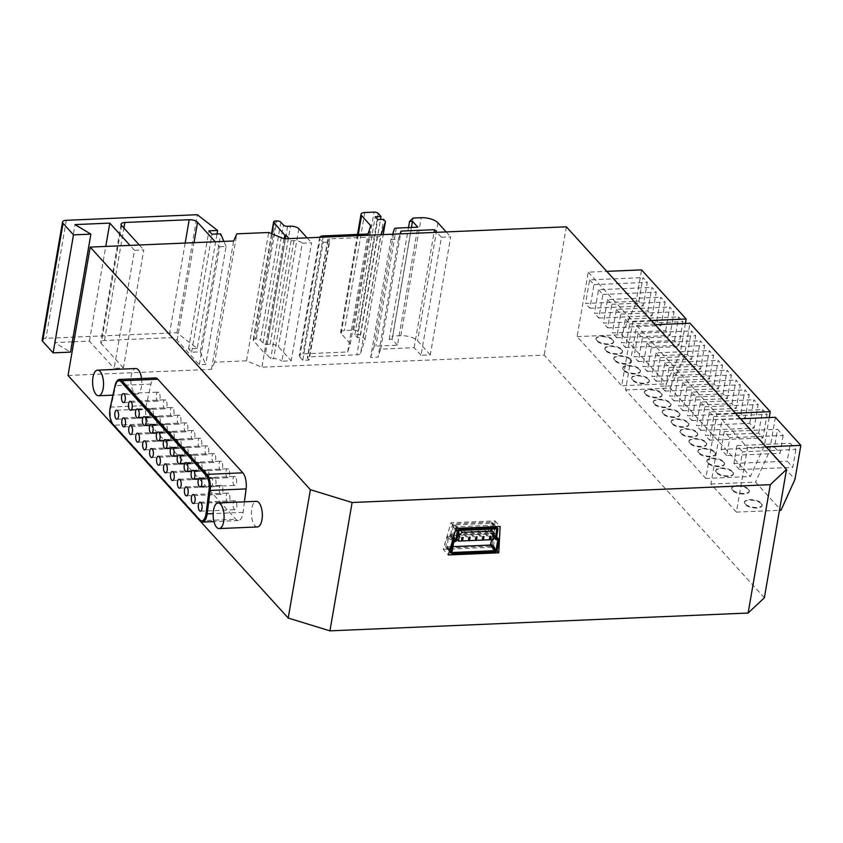 <?xml version="1.0" encoding="UTF-8"?>
<svg xmlns="http://www.w3.org/2000/svg" width="843" height="843" viewBox="0 0 843 843"><rect width="100%" height="100%" fill="white"/><g stroke="black" fill="none" stroke-linecap="round" stroke-linejoin="round"><path stroke-width="0.63" stroke-dasharray="4.21 3.16" d="M457.654 534.167L458.055 531.859L456.895 531.912L456.495 534.209L457.654 534.167L461.785 538.709M458.055 531.859L463.155 537.476M453.397 535.484L488.181 533.998L489.267 527.676L487.349 525.463L457.212 526.749L454.493 529.151L453.397 535.484L457.043 539.499M493.271 539.615L488.181 533.998M490.742 529.151L491.174 523.303L454.082 524.883L453.397 525.484L451.911 534.125A1.918 1.549 -42.2 0 1 449.867 535.927L448.613 536.548L447.032 546.738L452.933 546.643M490.731 529.193L490.162 532.491A1.918 1.549 -42.2 0 0 490.478 533.703L493.682 537.244M491.796 539.678L492.66 534.673L491.606 534.146A1.918 1.549 -42.2 0 1 490.478 533.703M493.513 533.398A1.918 1.549 -42.2 0 0 492.386 532.966L491.321 532.439L492.818 523.809A1.918 1.549 -42.2 0 0 491.374 522.154L454.282 523.735A1.918 1.549 -42.2 0 0 452.238 525.537L450.752 534.167L449.488 534.799A1.918 1.549 -42.2 0 0 447.454 536.601L445.768 546.38A1.918 1.549 -42.2 0 0 447.201 548.034L490.099 546.211A1.918 1.549 -42.2 0 0 492.133 544.409L493.819 534.62A1.918 1.549 -42.2 0 0 493.513 533.398L496.632 536.843M443.239 549.351L493.661 547.202L495.052 520.858L450.994 522.734L443.239 549.351L448.339 554.957M493.661 547.202L496.927 550.785M764.369 597.761L544.178 355.156L261.91 367.19L246.514 360.846L214.638 362.205L236.809 233.848M68.02 375.462L211.477 369.339L214.638 362.205M112.951 424.956L200.17 521.058M566.348 226.799L544.178 355.156M636.665 325.503L716.94 413.955L705.812 478.424L625.527 389.972L636.665 325.503L655.222 324.713M736.392 512.112L710.902 484.04L722.04 419.572L747.53 447.644L736.392 512.112L779.48 510.278M588.245 272.152L632.84 321.288L621.712 385.767L577.107 336.62L588.245 272.152L606.802 271.362M284.08 238.832L261.91 367.19M323.175 242.31L329.55 242.036L309.17 360.035L302.795 360.309L323.175 242.31L320.119 238.938A6.407 2.634 9.8 0 1 319.602 237.6L299.212 355.598A6.407 2.634 -170.2 0 1 302.985 353.881L347.653 351.984L350.34 343.702L370.72 225.703M390.994 239.412L398.444 239.096L378.064 357.095L370.614 357.421L390.994 239.412L392.68 234.196M441.416 237.262L450.689 236.872L430.309 354.871L421.036 355.261L441.416 237.262L436.927 232.31M302.31 243.195L311.583 242.805L291.204 360.804L281.931 361.194L302.31 243.195A6.407 2.634 -170.2 0 0 293.965 240.634L291.067 240.761L289.128 238.611M246.514 360.846L268.685 232.489M211.477 369.339L233.648 240.982M219.717 246.714L226.093 246.441L205.713 364.45L199.338 364.724L219.717 246.714L215.218 241.762M134.511 250.35L143.784 249.96L123.405 367.959L114.132 368.349L134.511 250.35L130.022 245.397M257.41 526.949A12.814 5.448 87.6 0 1 254.881 525.653A12.814 5.448 87.6 0 1 251.446 511.374A12.814 5.448 87.6 0 1 256.325 501.332M141.54 378.507A12.814 5.448 87.6 0 1 136.872 394.134A12.814 5.448 87.6 0 1 134.332 392.838A12.814 5.448 87.6 0 1 130.907 378.56A12.814 5.448 87.6 0 1 135.776 368.528M244.438 501.838L243.1 512.333A12.814 5.448 87.6 0 1 238.39 520.563A12.814 5.448 87.6 0 1 235.861 519.267L149.127 423.713A12.814 5.448 87.6 0 1 146.218 405.588L150.981 384.113A12.814 5.448 87.6 0 1 155.333 377.917M109.864 409.782A12.814 5.448 -92.4 0 0 110.212 418.128M202.109 520.805A11.539 4.9 87.6 0 1 200.118 519.646L113.394 424.092A11.539 4.9 87.6 0 1 110.77 407.78L115.533 386.305A11.539 4.9 87.6 0 1 119.158 380.762M158.895 392.606A4.489 1.907 -92.4 0 0 158.01 392.153A4.489 1.907 -92.4 0 0 156.303 395.673A4.489 1.907 -92.4 0 0 157.504 400.667A4.489 1.907 -92.4 0 0 158.389 401.12A4.489 1.907 -92.4 0 0 160.096 397.601A4.489 1.907 -92.4 0 0 158.895 392.606M165.85 400.277A4.489 1.907 -92.4 0 0 164.965 399.824A4.489 1.907 -92.4 0 0 163.257 403.333A4.489 1.907 -92.4 0 0 164.459 408.328A4.489 1.907 -92.4 0 0 165.344 408.781A4.489 1.907 -92.4 0 0 167.051 405.272A4.489 1.907 -92.4 0 0 165.85 400.277M172.804 407.938A4.489 1.907 -92.4 0 0 171.919 407.485A4.489 1.907 -92.4 0 0 170.212 410.994A4.489 1.907 -92.4 0 0 171.414 415.999A4.489 1.907 -92.4 0 0 172.299 416.453A4.489 1.907 -92.4 0 0 174.006 412.933A4.489 1.907 -92.4 0 0 172.804 407.938M179.77 415.599A4.489 1.907 -92.4 0 0 178.874 415.146A4.489 1.907 -92.4 0 0 177.167 418.665A4.489 1.907 -92.4 0 0 178.368 423.66A4.489 1.907 -92.4 0 0 179.264 424.113A4.489 1.907 -92.4 0 0 180.971 420.604A4.489 1.907 -92.4 0 0 179.77 415.599M186.724 423.27A4.489 1.907 -92.4 0 0 185.839 422.817A4.489 1.907 -92.4 0 0 184.132 426.326A4.489 1.907 -92.4 0 0 185.334 431.331A4.489 1.907 -92.4 0 0 186.219 431.785A4.489 1.907 -92.4 0 0 187.926 428.265A4.489 1.907 -92.4 0 0 186.724 423.27M193.679 430.931A4.489 1.907 -92.4 0 0 192.794 430.478A4.489 1.907 -92.4 0 0 191.087 433.997A4.489 1.907 -92.4 0 0 192.288 438.992A4.489 1.907 -92.4 0 0 193.173 439.445A4.489 1.907 -92.4 0 0 194.881 435.936A4.489 1.907 -92.4 0 0 193.679 430.931M200.634 438.602A4.489 1.907 -92.4 0 0 199.749 438.149A4.489 1.907 -92.4 0 0 198.042 441.658A4.489 1.907 -92.4 0 0 199.243 446.653A4.489 1.907 -92.4 0 0 200.128 447.106A4.489 1.907 -92.4 0 0 201.835 443.597A4.489 1.907 -92.4 0 0 200.634 438.602M207.599 446.263A4.489 1.907 -92.4 0 0 206.704 445.81A4.489 1.907 -92.4 0 0 204.997 449.33A4.489 1.907 -92.4 0 0 206.198 454.324A4.489 1.907 -92.4 0 0 207.093 454.777A4.489 1.907 -92.4 0 0 208.79 451.268A4.489 1.907 -92.4 0 0 207.599 446.263M214.554 453.934A4.489 1.907 -92.4 0 0 213.669 453.481A4.489 1.907 -92.4 0 0 211.962 456.99A4.489 1.907 -92.4 0 0 213.163 461.985A4.489 1.907 -92.4 0 0 214.048 462.438A4.489 1.907 -92.4 0 0 215.755 458.929A4.489 1.907 -92.4 0 0 214.554 453.934M221.509 461.595A4.489 1.907 -92.4 0 0 220.624 461.142A4.489 1.907 -92.4 0 0 218.917 464.651A4.489 1.907 -92.4 0 0 220.118 469.656A4.489 1.907 -92.4 0 0 221.003 470.109A4.489 1.907 -92.4 0 0 222.71 466.59A4.489 1.907 -92.4 0 0 221.509 461.595M228.464 469.256A4.489 1.907 -92.4 0 0 227.578 468.803A4.489 1.907 -92.4 0 0 225.871 472.322A4.489 1.907 -92.4 0 0 227.073 477.317A4.489 1.907 -92.4 0 0 227.958 477.77A4.489 1.907 -92.4 0 0 229.665 474.261A4.489 1.907 -92.4 0 0 228.464 469.256M235.418 476.927A4.489 1.907 -92.4 0 0 234.533 476.474A4.489 1.907 -92.4 0 0 232.826 479.983A4.489 1.907 -92.4 0 0 234.027 484.988A4.489 1.907 -92.4 0 0 234.923 485.442A4.489 1.907 -92.4 0 0 236.62 481.922A4.489 1.907 -92.4 0 0 235.418 476.927M152.193 409.203A4.489 1.907 -92.4 0 0 151.297 408.75A4.489 1.907 -92.4 0 0 149.59 412.259A4.489 1.907 -92.4 0 0 150.792 417.264A4.489 1.907 -92.4 0 0 151.687 417.717A4.489 1.907 -92.4 0 0 153.394 414.198A4.489 1.907 -92.4 0 0 152.193 409.203M159.148 416.863A4.489 1.907 -92.4 0 0 158.263 416.41A4.489 1.907 -92.4 0 0 156.556 419.93A4.489 1.907 -92.4 0 0 157.757 424.925A4.489 1.907 -92.4 0 0 158.642 425.378A4.489 1.907 -92.4 0 0 160.349 421.869A4.489 1.907 -92.4 0 0 159.148 416.863M166.103 424.535A4.489 1.907 -92.4 0 0 165.217 424.082A4.489 1.907 -92.4 0 0 163.51 427.591A4.489 1.907 -92.4 0 0 164.712 432.585A4.489 1.907 -92.4 0 0 165.597 433.039A4.489 1.907 -92.4 0 0 167.304 429.53A4.489 1.907 -92.4 0 0 166.103 424.535M173.057 432.196A4.489 1.907 -92.4 0 0 172.172 431.742A4.489 1.907 -92.4 0 0 170.465 435.262A4.489 1.907 -92.4 0 0 171.666 440.257A4.489 1.907 -92.4 0 0 172.552 440.71A4.489 1.907 -92.4 0 0 174.259 437.19A4.489 1.907 -92.4 0 0 173.057 432.196M180.012 439.867A4.489 1.907 -92.4 0 0 179.127 439.414A4.489 1.907 -92.4 0 0 177.42 442.923A4.489 1.907 -92.4 0 0 178.621 447.918A4.489 1.907 -92.4 0 0 179.517 448.371A4.489 1.907 -92.4 0 0 181.213 444.862A4.489 1.907 -92.4 0 0 180.012 439.867M186.977 447.528A4.489 1.907 -92.4 0 0 186.092 447.075A4.489 1.907 -92.4 0 0 184.385 450.584A4.489 1.907 -92.4 0 0 185.586 455.589A4.489 1.907 -92.4 0 0 186.472 456.042A4.489 1.907 -92.4 0 0 188.179 452.522A4.489 1.907 -92.4 0 0 186.977 447.528M193.932 455.188A4.489 1.907 -92.4 0 0 193.047 454.735A4.489 1.907 -92.4 0 0 191.34 458.255A4.489 1.907 -92.4 0 0 192.541 463.25A4.489 1.907 -92.4 0 0 193.426 463.703A4.489 1.907 -92.4 0 0 195.133 460.194A4.489 1.907 -92.4 0 0 193.932 455.188M200.887 462.86A4.489 1.907 -92.4 0 0 200.002 462.407A4.489 1.907 -92.4 0 0 198.295 465.916A4.489 1.907 -92.4 0 0 199.496 470.921A4.489 1.907 -92.4 0 0 200.381 471.374A4.489 1.907 -92.4 0 0 202.088 467.854A4.489 1.907 -92.4 0 0 200.887 462.86M207.842 470.52A4.489 1.907 -92.4 0 0 206.957 470.067A4.489 1.907 -92.4 0 0 205.249 473.587A4.489 1.907 -92.4 0 0 206.451 478.582A4.489 1.907 -92.4 0 0 207.346 479.035A4.489 1.907 -92.4 0 0 209.043 475.526A4.489 1.907 -92.4 0 0 207.842 470.52M214.807 478.192A4.489 1.907 -92.4 0 0 213.922 477.739A4.489 1.907 -92.4 0 0 212.215 481.248A4.489 1.907 -92.4 0 0 213.416 486.253A4.489 1.907 -92.4 0 0 214.301 486.706A4.489 1.907 -92.4 0 0 216.008 483.187A4.489 1.907 -92.4 0 0 214.807 478.192M221.762 485.853A4.489 1.907 -92.4 0 0 220.877 485.399A4.489 1.907 -92.4 0 0 219.169 488.919A4.489 1.907 -92.4 0 0 220.371 493.914A4.489 1.907 -92.4 0 0 221.256 494.367A4.489 1.907 -92.4 0 0 222.963 490.858A4.489 1.907 -92.4 0 0 221.762 485.853M228.716 493.524A4.489 1.907 -92.4 0 0 227.831 493.071A4.489 1.907 -92.4 0 0 226.124 496.58A4.489 1.907 -92.4 0 0 227.325 501.574A4.489 1.907 -92.4 0 0 228.211 502.028A4.489 1.907 -92.4 0 0 229.918 498.519A4.489 1.907 -92.4 0 0 228.716 493.524M235.671 501.185A4.489 1.907 -92.4 0 0 234.786 500.731A4.489 1.907 -92.4 0 0 233.079 504.251A4.489 1.907 -92.4 0 0 234.28 509.246A4.489 1.907 -92.4 0 0 235.176 509.699A4.489 1.907 -92.4 0 0 236.872 506.179A4.489 1.907 -92.4 0 0 235.671 501.185M226.093 246.441L223.922 241.393M139.295 245.007L143.784 249.96M42.15 340.024A6.407 2.634 -170.2 0 1 45.922 338.306L176.914 332.722L197.23 348.475L217.009 233.996M72.287 341.847L54.637 342.595L70.506 352.132M73.847 341.784L89.411 341.12L114.132 368.349M123.405 367.959L101.234 343.533A6.407 2.634 9.8 0 1 100.707 342.195A6.407 2.634 9.8 0 1 104.479 340.477L168.821 337.727A6.407 2.634 9.8 0 1 177.156 340.287L199.338 364.724M197.23 348.475L188.537 348.844L191.593 352.216L200.297 351.847L205.713 364.45M54.637 342.595L75.016 224.596M89.411 341.12L105.765 246.43M200.297 351.847L220.676 233.848M191.593 352.216L211.983 234.217M188.537 348.844L208.927 230.845M176.914 332.722L197.294 214.712M329.55 242.036L328.022 240.35A3.203 1.317 -170.2 0 1 327.769 239.675A3.203 1.317 -170.2 0 1 329.645 238.822L377.264 236.788A6.407 2.634 9.8 0 0 380.994 235.229L381.162 234.691M350.34 343.702L341.162 333.586A6.407 2.634 -170.2 0 1 340.635 332.247A6.407 2.634 -170.2 0 1 344.408 330.54L353.681 330.14A3.203 1.317 -170.2 0 1 357.853 331.425L360.656 334.513L380.53 219.443M302.795 360.309L299.739 356.937A6.407 2.634 -170.2 0 1 299.212 355.598M309.17 360.035L307.642 358.349A3.203 1.317 9.8 0 1 307.379 357.685A3.203 1.317 9.8 0 1 309.265 356.821L356.884 354.798A6.407 2.634 -170.2 0 0 360.614 353.228L380.994 235.229M360.656 334.513L354.861 334.755L357.411 337.569L363.207 337.316L365.093 339.402L360.614 353.228M347.653 351.984L368.033 233.975M365.093 339.402L383.196 234.607M363.207 337.316L383.586 219.317M357.411 337.569L377.79 219.559M354.861 334.755L375.24 216.756M446.2 231.92L450.689 236.872M398.444 239.096L400.14 233.88M370.614 357.421L374.029 346.894A3.203 1.317 -170.2 0 1 375.894 346.104L397.443 345.187L417.822 227.188M421.036 355.261L414.155 347.685L380.657 349.118L378.064 357.095M430.309 354.871L417.57 340.835A12.814 5.279 -170.2 0 0 400.878 335.714L392.764 336.051L413.144 218.052M397.443 345.187L392.09 339.297L389.192 339.413L392.764 336.051M380.657 349.118L400.562 233.859M414.155 347.685L434.061 232.436M389.192 339.413L408.507 227.589M392.09 339.297L411.405 227.462M307.094 237.852L311.583 242.805M284.186 238.822L264.428 353.196L253.458 340.509A3.203 1.317 -170.2 0 1 253.227 339.866A3.203 1.317 -170.2 0 1 255.102 339.012L256.325 338.96A3.203 1.317 -170.2 0 1 260.498 340.235L263.048 343.048A3.203 1.317 9.8 0 0 267.22 344.323L270.118 344.207A6.407 2.634 -170.2 0 1 278.464 346.768L291.204 360.804M285.345 238.78L265.587 353.143L270.687 358.76L273.585 358.633A6.407 2.634 9.8 0 1 281.931 361.194M264.428 353.196L265.587 353.143M291.067 240.761L270.687 358.76M716.94 413.955L735.507 413.165M769.248 417.559L764.401 445.641L750.439 476.516L705.812 478.424M764.401 445.641L684.126 357.19L689.995 323.227M687.308 354.534L691.386 330.941L695.717 335.714L691.65 359.308L687.308 354.534L633.989 356.81L638.067 333.217L691.386 330.941M696.234 364.366L700.312 340.762L704.643 345.535L700.565 369.139L696.234 364.366L642.903 366.642L646.981 343.038L700.312 340.762M705.148 374.197L709.226 350.593L713.557 355.367L709.49 378.971L705.148 374.197L651.829 376.463L655.907 352.869L709.226 350.593M714.074 384.018L718.152 360.425L722.483 365.198L718.405 388.792L714.074 384.018L660.743 386.294L664.821 362.69L718.152 360.425M722.988 393.85L727.066 370.246L731.397 375.019L727.33 398.623L722.988 393.85L669.669 396.126L673.747 372.522L727.066 370.246M731.914 403.681L735.992 380.077L740.323 384.851L736.245 408.455L731.914 403.681L678.583 405.947L682.661 382.353L735.992 380.077M740.828 413.502L744.906 389.909L749.237 394.682L745.159 418.276L740.828 413.502L687.509 415.778L691.587 392.174L744.906 389.909M749.754 423.334L753.832 399.73L758.163 404.503L754.085 428.107L749.754 423.334L696.423 425.61L700.501 402.006L753.832 399.73M758.668 433.154L762.746 409.561L767.077 414.334L762.999 437.928L758.668 433.154L705.349 435.431L709.427 411.837L762.746 409.561M625.527 389.972L670.164 388.075L750.439 476.516M684.126 357.19L670.164 388.075M661.291 393.555A8.978 3.688 9.8 0 0 651.66 390.003A8.978 3.688 9.8 0 0 644.337 392.374A8.978 3.688 9.8 0 0 645.064 394.25A8.978 3.688 9.8 0 0 654.684 397.801A8.978 3.688 9.8 0 0 662.018 395.43A8.978 3.688 9.8 0 0 661.291 393.555M670.206 403.386A8.978 3.688 9.8 0 0 660.585 399.824A8.978 3.688 9.8 0 0 653.251 402.195A8.978 3.688 9.8 0 0 653.978 404.071A8.978 3.688 9.8 0 0 663.61 407.622A8.978 3.688 9.8 0 0 670.933 405.251A8.978 3.688 9.8 0 0 670.206 403.386M679.131 413.207A8.978 3.688 9.8 0 0 669.5 409.656A8.978 3.688 9.8 0 0 662.176 412.027A8.978 3.688 9.8 0 0 662.904 413.902A8.978 3.688 9.8 0 0 672.524 417.454A8.978 3.688 9.8 0 0 679.858 415.083A8.978 3.688 9.8 0 0 679.131 413.207M688.046 423.038A8.978 3.688 9.8 0 0 678.425 419.487A8.978 3.688 9.8 0 0 671.091 421.858A8.978 3.688 9.8 0 0 671.818 423.723A8.978 3.688 9.8 0 0 681.45 427.285A8.978 3.688 9.8 0 0 688.773 424.914A8.978 3.688 9.8 0 0 688.046 423.038M696.971 432.859A8.978 3.688 9.8 0 0 687.34 429.308A8.978 3.688 9.8 0 0 680.016 431.679A8.978 3.688 9.8 0 0 680.744 433.555A8.978 3.688 9.8 0 0 690.364 437.106A8.978 3.688 9.8 0 0 697.698 434.735A8.978 3.688 9.8 0 0 696.971 432.859M705.886 442.691A8.978 3.688 9.8 0 0 696.255 439.14A8.978 3.688 9.8 0 0 688.931 441.511A8.978 3.688 9.8 0 0 689.658 443.386A8.978 3.688 9.8 0 0 699.29 446.938A8.978 3.688 9.8 0 0 706.613 444.567A8.978 3.688 9.8 0 0 705.886 442.691M714.811 452.522A8.978 3.688 9.8 0 0 705.18 448.961A8.978 3.688 9.8 0 0 697.846 451.342A8.978 3.688 9.8 0 0 698.584 453.207A8.978 3.688 9.8 0 0 708.204 456.758A8.978 3.688 9.8 0 0 715.538 454.388A8.978 3.688 9.8 0 0 714.811 452.522M723.726 462.343A8.978 3.688 9.8 0 0 714.095 458.792A8.978 3.688 9.8 0 0 706.771 461.163A8.978 3.688 9.8 0 0 707.498 463.039A8.978 3.688 9.8 0 0 717.13 466.59A8.978 3.688 9.8 0 0 724.453 464.219A8.978 3.688 9.8 0 0 723.726 462.343M732.651 472.175A8.978 3.688 9.8 0 0 723.02 468.624A8.978 3.688 9.8 0 0 715.686 470.995A8.978 3.688 9.8 0 0 716.413 472.87A8.978 3.688 9.8 0 0 726.044 476.421A8.978 3.688 9.8 0 0 733.378 474.051A8.978 3.688 9.8 0 0 732.651 472.175M645.158 393.67A8.978 3.688 -170.2 0 1 644.431 391.795A8.978 3.688 -170.2 0 1 651.765 389.424A8.978 3.688 -170.2 0 1 661.386 392.975A8.978 3.688 -170.2 0 1 662.113 394.851A8.978 3.688 -170.2 0 1 654.79 397.222A8.978 3.688 -170.2 0 1 645.158 393.67M654.084 403.502A8.978 3.688 -170.2 0 1 653.357 401.626A8.978 3.688 -170.2 0 1 660.68 399.255A8.978 3.688 -170.2 0 1 670.311 402.806A8.978 3.688 -170.2 0 1 671.039 404.682A8.978 3.688 -170.2 0 1 663.704 407.053A8.978 3.688 -170.2 0 1 654.084 403.502M662.998 413.323A8.978 3.688 -170.2 0 1 662.271 411.447A8.978 3.688 -170.2 0 1 669.595 409.076A8.978 3.688 -170.2 0 1 679.226 412.638A8.978 3.688 -170.2 0 1 679.953 414.503A8.978 3.688 -170.2 0 1 672.63 416.874A8.978 3.688 -170.2 0 1 662.998 413.323M671.924 423.154A8.978 3.688 -170.2 0 1 671.197 421.279A8.978 3.688 -170.2 0 1 678.52 418.908A8.978 3.688 -170.2 0 1 688.151 422.459A8.978 3.688 -170.2 0 1 688.879 424.335A8.978 3.688 -170.2 0 1 681.544 426.706A8.978 3.688 -170.2 0 1 671.924 423.154M680.838 432.975A8.978 3.688 -170.2 0 1 680.111 431.11A8.978 3.688 -170.2 0 1 687.435 428.739A8.978 3.688 -170.2 0 1 697.066 432.29A8.978 3.688 -170.2 0 1 697.793 434.166A8.978 3.688 -170.2 0 1 690.47 436.537A8.978 3.688 -170.2 0 1 680.838 432.975M689.753 442.807A8.978 3.688 -170.2 0 1 689.026 440.931A8.978 3.688 -170.2 0 1 696.36 438.56A8.978 3.688 -170.2 0 1 705.991 442.111A8.978 3.688 -170.2 0 1 706.719 443.987A8.978 3.688 -170.2 0 1 699.384 446.358A8.978 3.688 -170.2 0 1 689.753 442.807M698.678 452.638A8.978 3.688 -170.2 0 1 697.951 450.763A8.978 3.688 -170.2 0 1 705.275 448.392A8.978 3.688 -170.2 0 1 714.906 451.943A8.978 3.688 -170.2 0 1 715.633 453.819A8.978 3.688 -170.2 0 1 708.31 456.189A8.978 3.688 -170.2 0 1 698.678 452.638M707.593 462.459A8.978 3.688 -170.2 0 1 706.866 460.594A8.978 3.688 -170.2 0 1 714.2 458.213A8.978 3.688 -170.2 0 1 723.831 461.774A8.978 3.688 -170.2 0 1 724.558 463.639A8.978 3.688 -170.2 0 1 717.224 466.01A8.978 3.688 -170.2 0 1 707.593 462.459M716.518 472.291A8.978 3.688 -170.2 0 1 715.791 470.415A8.978 3.688 -170.2 0 1 723.115 468.044A8.978 3.688 -170.2 0 1 732.746 471.595A8.978 3.688 -170.2 0 1 733.473 473.471A8.978 3.688 -170.2 0 1 726.15 475.842A8.978 3.688 -170.2 0 1 716.518 472.291M638.067 333.217L642.398 337.99L638.32 361.584L633.989 356.81M642.398 337.99L695.717 335.714M638.32 361.584L691.65 359.308M646.981 343.038L651.312 347.811L647.245 371.415L642.903 366.642M651.312 347.811L704.643 345.535M647.245 371.415L700.565 369.139M655.907 352.869L660.238 357.643L656.16 381.236L651.829 376.463M660.238 357.643L713.557 355.367M656.16 381.236L709.49 378.971M664.821 362.69L669.152 367.464L665.085 391.068L660.743 386.294M669.152 367.464L722.483 365.198M665.085 391.068L718.405 388.792M673.747 372.522L678.078 377.295L674 400.899L669.669 396.126M678.078 377.295L731.397 375.019M674 400.899L727.33 398.623M682.661 382.353L686.992 387.127L682.914 410.72L678.583 405.947M686.992 387.127L740.323 384.851M682.914 410.72L736.245 408.455M691.587 392.174L695.918 396.948L691.84 420.552L687.509 415.778M695.918 396.948L749.237 394.682M691.84 420.552L745.159 418.276M700.501 402.006L704.832 406.779L700.754 430.383L696.423 425.61M704.832 406.779L758.163 404.503M700.754 430.383L754.085 428.107M709.427 411.837L713.758 416.611L709.68 440.204L705.349 435.431M713.758 416.611L767.077 414.334M709.68 440.204L762.999 437.928M710.902 484.04L755.539 482.133L781.018 510.215M748.573 489.72A8.978 3.688 9.8 0 0 738.942 486.169A8.978 3.688 9.8 0 0 731.619 488.54A8.978 3.688 9.8 0 0 732.346 490.415A8.978 3.688 9.8 0 0 741.977 493.966A8.978 3.688 9.8 0 0 749.301 491.595A8.978 3.688 9.8 0 0 748.573 489.72M761.313 503.766A8.978 3.688 9.8 0 0 751.693 500.205A8.978 3.688 9.8 0 0 744.358 502.576A8.978 3.688 9.8 0 0 745.086 504.451A8.978 3.688 9.8 0 0 754.717 508.002A8.978 3.688 9.8 0 0 762.04 505.631A8.978 3.688 9.8 0 0 761.313 503.766M766.087 446.853L747.53 447.644M740.597 418.781L722.04 419.572M775.37 417.296L769.501 451.258L755.539 482.133M769.501 451.258L794.981 479.33M783.147 435.462L780.07 453.302L774.464 447.127L777.541 429.287L783.147 435.462L729.827 437.738L726.74 455.578L780.07 453.302M795.887 449.498L792.81 467.349L787.204 461.163L790.281 443.323L795.887 449.498L742.567 451.774L739.48 469.614L792.81 467.349M726.74 455.578L721.134 449.403L724.221 431.553L729.827 437.738M721.134 449.403L774.464 447.127M724.221 431.553L777.541 429.287M739.48 469.614L733.874 463.439L736.961 445.599L742.567 451.774M733.874 463.439L787.204 461.163M736.961 445.599L790.281 443.323M732.441 489.836A8.978 3.688 -170.2 0 1 731.713 487.971A8.978 3.688 -170.2 0 1 739.048 485.589A8.978 3.688 -170.2 0 1 748.679 489.151A8.978 3.688 -170.2 0 1 749.406 491.016A8.978 3.688 -170.2 0 1 742.072 493.387A8.978 3.688 -170.2 0 1 732.441 489.836M745.191 503.882A8.978 3.688 -170.2 0 1 744.464 502.006A8.978 3.688 -170.2 0 1 751.787 499.636A8.978 3.688 -170.2 0 1 761.419 503.187A8.978 3.688 -170.2 0 1 762.146 505.062A8.978 3.688 -170.2 0 1 754.812 507.433A8.978 3.688 -170.2 0 1 745.191 503.882M632.84 321.288L651.407 320.498M685.412 323.427L680.301 352.985L666.339 383.86L621.712 385.767M680.301 352.985L635.706 303.849L641.565 269.886M638.889 301.193L642.967 277.589L647.298 282.363L643.23 305.967L638.889 301.193L585.569 303.459L589.647 279.865L642.967 277.589M647.814 311.014L651.892 287.421L656.223 292.194L652.145 315.788L647.814 311.014L594.484 313.29L598.562 289.686L651.892 287.421M656.729 320.846L660.807 297.242L665.138 302.015L661.06 325.619L656.729 320.846L603.409 323.122L607.487 299.518L660.807 297.242M665.654 330.677L669.732 307.073L674.063 311.847L669.985 335.451L665.654 330.677L612.324 332.943L616.402 309.349L669.732 307.073M674.569 340.498L678.647 316.905L682.978 321.668L678.9 345.272L674.569 340.498L621.249 342.774L625.327 319.17L678.647 316.905M577.107 336.62L621.744 334.724L666.339 383.86M635.706 303.849L621.744 334.724M612.872 340.203A8.978 3.688 9.8 0 0 603.24 336.652A8.978 3.688 9.8 0 0 595.917 339.023A8.978 3.688 9.8 0 0 596.644 340.899A8.978 3.688 9.8 0 0 606.265 344.45A8.978 3.688 9.8 0 0 613.599 342.079A8.978 3.688 9.8 0 0 612.872 340.203M621.786 350.035A8.978 3.688 9.8 0 0 612.155 346.484A8.978 3.688 9.8 0 0 604.831 348.854A8.978 3.688 9.8 0 0 605.559 350.72A8.978 3.688 9.8 0 0 615.19 354.281A8.978 3.688 9.8 0 0 622.513 351.91A8.978 3.688 9.8 0 0 621.786 350.035M630.712 359.856A8.978 3.688 9.8 0 0 621.08 356.304A8.978 3.688 9.8 0 0 613.757 358.675A8.978 3.688 9.8 0 0 614.484 360.551A8.978 3.688 9.8 0 0 624.105 364.102A8.978 3.688 9.8 0 0 631.439 361.731A8.978 3.688 9.8 0 0 630.712 359.856M639.626 369.687A8.978 3.688 9.8 0 0 629.995 366.136A8.978 3.688 9.8 0 0 622.671 368.507A8.978 3.688 9.8 0 0 623.399 370.383A8.978 3.688 9.8 0 0 633.03 373.934A8.978 3.688 9.8 0 0 640.353 371.563A8.978 3.688 9.8 0 0 639.626 369.687M648.552 379.519A8.978 3.688 9.8 0 0 638.92 375.957A8.978 3.688 9.8 0 0 631.586 378.328A8.978 3.688 9.8 0 0 632.313 380.204A8.978 3.688 9.8 0 0 641.945 383.755A8.978 3.688 9.8 0 0 649.279 381.384A8.978 3.688 9.8 0 0 648.552 379.519M596.739 340.319A8.978 3.688 -170.2 0 1 596.012 338.443A8.978 3.688 -170.2 0 1 603.335 336.072A8.978 3.688 -170.2 0 1 612.966 339.634A8.978 3.688 -170.2 0 1 613.693 341.499A8.978 3.688 -170.2 0 1 606.37 343.87A8.978 3.688 -170.2 0 1 596.739 340.319M605.664 350.151A8.978 3.688 -170.2 0 1 604.926 348.275A8.978 3.688 -170.2 0 1 612.26 345.904A8.978 3.688 -170.2 0 1 621.892 349.455A8.978 3.688 -170.2 0 1 622.619 351.331A8.978 3.688 -170.2 0 1 615.285 353.702A8.978 3.688 -170.2 0 1 605.664 350.151M614.579 359.972A8.978 3.688 -170.2 0 1 613.852 358.106A8.978 3.688 -170.2 0 1 621.175 355.735A8.978 3.688 -170.2 0 1 630.806 359.287A8.978 3.688 -170.2 0 1 631.533 361.162A8.978 3.688 -170.2 0 1 624.21 363.533A8.978 3.688 -170.2 0 1 614.579 359.972M623.493 369.803A8.978 3.688 -170.2 0 1 622.766 367.927A8.978 3.688 -170.2 0 1 630.1 365.556A8.978 3.688 -170.2 0 1 639.732 369.108A8.978 3.688 -170.2 0 1 640.459 370.983A8.978 3.688 -170.2 0 1 633.125 373.354A8.978 3.688 -170.2 0 1 623.493 369.803M632.419 379.635A8.978 3.688 -170.2 0 1 631.692 377.759A8.978 3.688 -170.2 0 1 639.015 375.388A8.978 3.688 -170.2 0 1 648.646 378.939A8.978 3.688 -170.2 0 1 649.373 380.815A8.978 3.688 -170.2 0 1 642.05 383.186A8.978 3.688 -170.2 0 1 632.419 379.635M589.647 279.865L593.978 284.639L589.9 308.232L585.569 303.459M593.978 284.639L647.298 282.363M589.9 308.232L643.23 305.967M598.562 289.686L602.893 294.46L598.825 318.064L594.484 313.29M602.893 294.46L656.223 292.194M598.825 318.064L652.145 315.788M607.487 299.518L611.818 304.291L607.74 327.895L603.409 323.122M611.818 304.291L665.138 302.015M607.74 327.895L661.06 325.619M616.402 309.349L620.733 314.123L616.654 337.716L612.324 332.943M620.733 314.123L674.063 311.847M616.654 337.716L669.985 335.451M625.327 319.17L629.658 323.944L625.58 347.548L621.249 342.774M629.658 323.944L682.978 321.668M625.58 347.548L678.9 345.272M495.052 520.858L500.152 526.475M450.994 522.734L456.095 528.35M458.139 533.176L454.493 529.151M460.563 530.447L457.212 526.749M490.7 529.162L487.349 525.463M494.367 533.282L489.267 527.676M456.895 531.912L461.996 537.528M456.495 534.209L461.595 539.826M464.609 533.861L465.009 531.564L463.85 531.617L463.45 533.914L464.609 533.861L468.74 538.414M465.009 531.564L470.109 537.181M463.45 533.914L468.55 539.531M463.85 531.617L468.95 537.223M471.564 533.566L471.964 531.269L470.805 531.311L470.405 533.619L471.564 533.566L475.694 538.119M471.964 531.269L477.064 536.886M470.405 533.619L475.505 539.235M470.805 531.311L475.905 536.928M478.518 533.271L478.919 530.974L477.76 531.016L477.359 533.324L478.518 533.271L482.649 537.823M478.919 530.974L484.019 536.591M477.359 533.324L482.459 538.94M477.76 531.016L482.86 536.633M485.473 532.976L485.874 530.668L484.714 530.721L484.314 533.029L485.473 532.976L489.604 537.528M485.874 530.668L490.974 536.285M484.314 533.029L489.414 538.645M484.714 530.721L489.815 536.338M446.927 546.338L447.401 546.886M492.66 534.673L492.186 534.114M491.606 534.146L496.706 539.762M493.808 536.506L490.162 532.491M491.659 523.851L491.174 523.303M454.082 524.883L459.172 530.5M458.497 531.101L453.397 525.484M451.911 534.125L457.001 539.741M454.967 541.533L449.867 535.927M449.287 535.948L454.388 541.564M453.713 542.165L448.613 536.548M492.133 544.409L497.233 550.026M498.919 540.237L493.819 534.62M243.1 512.333L213.163 513.608M199.917 520.795L235.861 519.267M149.127 423.713L113.194 425.241M110.285 407.127L146.218 405.588M150.981 384.113L115.038 385.641M113.394 424.092L112.814 424.124M110.191 407.812L110.77 407.78M115.533 386.305L114.954 386.326M199.538 519.667L200.118 519.646M66.302 220.308L45.922 338.306M121.613 225.524L101.234 343.533M104.479 340.477L123.9 228.042M185.175 243.047L168.821 337.727M177.156 340.287L194.027 242.668M353.681 330.14L374.06 212.141M378.233 213.416L357.853 331.425M364.787 212.531L344.408 330.54M341.162 333.586L358.296 234.396M323.364 235.882L302.985 353.881M299.739 356.937L320.119 238.938M328.022 240.35L307.642 358.349M309.265 356.821L329.645 238.822M377.264 236.788L356.884 354.798M374.029 346.894L394.408 228.885M396.273 228.105L375.894 346.104M437.949 222.826L417.57 340.835M400.878 335.714L421.258 217.705M275.492 221.003L255.102 339.012M253.458 340.509L271.889 233.806M293.965 240.634L273.585 358.633M298.844 228.759L278.464 346.768M270.118 344.207L290.498 226.198M287.6 226.324L267.22 344.323M263.048 343.048L283.427 225.039M280.877 222.236L260.498 340.235M256.325 338.96L276.704 220.95M495.189 551.817L490.099 546.211M447.201 548.034L452.301 553.651M449.604 550.616L445.768 546.38M447.454 536.601L452.175 541.796M453.07 538.74L449.488 534.799M450.067 534.768L453.218 538.234M453.513 537.212L450.752 534.167M452.238 525.537L455.778 529.436M458.381 528.255L454.282 523.735M491.374 522.154L495.473 526.664M497.907 529.425L492.818 523.809M491.321 532.439L496.422 538.055M496.422 538.076L491.806 532.987M492.386 532.966L496.516 537.518M447.032 546.738L452.122 552.355M492.554 534.262L497.655 539.878M491.553 523.45L496.643 529.067M136.872 394.134L112.93 395.156M238.39 520.563L213.964 521.596M123.226 393.639L158.01 392.153M123.615 402.606L158.389 401.12M130.191 401.3L164.965 399.824M130.57 410.267L165.344 408.781M137.146 408.971L171.919 407.485M137.525 417.928L172.299 416.453M144.1 416.632L178.874 415.146M144.48 425.599L179.264 424.113M151.055 424.303L185.839 422.817M151.445 433.26L186.219 431.785M158.02 431.964L192.794 430.478M158.4 440.931L193.173 439.445M164.975 439.624L199.749 438.149M165.354 448.592L200.128 447.106M171.93 447.296L206.704 445.81M172.309 456.263L207.093 454.777M178.885 454.957L213.669 453.481M179.274 463.924L214.048 462.438M185.839 462.628L220.624 461.142M186.229 471.595L221.003 470.109M192.805 470.289L227.578 468.803M193.184 479.256L227.958 477.77M199.759 477.96L234.533 476.474M200.139 486.917L234.923 485.442M116.524 410.235L151.297 408.75M116.903 419.192L151.687 417.717M123.478 417.896L158.263 416.41M123.868 426.864L158.642 425.378M130.433 425.557L165.217 424.082M130.823 434.524L165.597 433.039M137.398 433.228L172.172 431.742M137.778 442.196L172.552 440.71M144.353 440.889L179.127 439.414M144.733 449.856L179.517 448.371M151.308 448.56L186.092 447.075M151.698 457.528L186.472 456.042M158.263 456.221L193.047 454.735M158.653 465.188L193.426 463.703M165.228 463.892L200.002 462.407M165.607 472.849L200.381 471.374M172.183 471.553L206.957 470.067M172.562 480.521L207.346 479.035M179.137 479.224L213.922 477.739M179.517 488.181L214.301 486.706M186.092 486.885L220.877 485.399M186.482 495.853L221.256 494.367M193.058 494.546L227.831 493.071M193.437 503.513L228.211 502.028M200.012 502.217L234.786 500.731M200.392 511.185L235.176 509.699M121.097 224.185L100.707 342.195M357.537 234.428L340.635 332.247M327.769 239.675L307.379 357.685M253.227 339.866L271.562 233.669M644.337 392.374L644.431 391.795M662.018 395.43L662.113 394.851M653.251 402.195L653.357 401.626M670.933 405.251L671.039 404.682M662.176 412.027L662.271 411.447M679.858 415.083L679.953 414.503M671.091 421.858L671.197 421.279M688.773 424.914L688.879 424.335M680.016 431.679L680.111 431.11M697.698 434.735L697.793 434.166M688.931 441.511L689.026 440.931M706.613 444.567L706.719 443.987M697.846 451.342L697.951 450.763M715.538 454.388L715.633 453.819M706.771 461.163L706.866 460.594M724.453 464.219L724.558 463.639M715.686 470.995L715.791 470.415M733.378 474.051L733.473 473.471M731.619 488.54L731.713 487.971M749.301 491.595L749.406 491.016M744.358 502.576L744.464 502.006M762.04 505.631L762.146 505.062M595.917 339.023L596.012 338.443M613.599 342.079L613.693 341.499M604.831 348.854L604.926 348.275M622.513 351.91L622.619 351.331M613.757 358.675L613.852 358.106M631.439 361.731L631.533 361.162M622.671 368.507L622.766 367.927M640.353 371.563L640.459 370.983M631.586 378.328L631.692 377.759M649.279 381.384L649.373 380.815M446.073 547.602L449.414 551.269M492.502 522.586L496.179 526.643M491.427 532.85L496.527 538.466"/><path stroke-width="1.26" d="M462.754 539.773L463.155 537.476L461.996 537.528L461.595 539.826L462.754 539.773L461.785 538.709M459.593 534.768L462.301 532.365L492.449 531.079L494.367 533.282L493.271 539.615L458.497 541.101L459.593 534.768L458.139 533.176M469.709 539.478L470.109 537.181L468.95 537.223L468.55 539.531L469.709 539.478L468.74 538.414M476.664 539.183L477.064 536.886L475.905 536.928L475.505 539.235L476.664 539.183L475.694 538.119M483.619 538.888L484.019 536.591L482.86 536.633L482.459 538.94L483.619 538.888L482.649 537.823M490.573 538.593L490.974 536.285L489.815 536.338L489.414 538.645L490.573 538.593L489.604 537.528M458.497 541.101L457.043 539.499M491.796 539.678L490.299 545.052L452.933 546.643M452.501 552.502L452.017 551.944L453.713 542.165L454.967 541.533A1.918 1.549 137.8 0 0 457.001 539.741L459.172 530.5L496.274 528.919L496.748 529.467L495.262 538.108A1.918 1.549 137.8 0 0 496.706 539.762L497.76 540.289L496.074 550.068L495.389 550.669L452.501 552.502L452.017 551.965M498.919 540.237L497.233 550.026A1.918 1.549 137.8 0 1 495.189 551.817L452.301 553.651A1.918 1.549 137.8 0 1 450.857 551.996L452.554 542.207A1.918 1.549 137.8 0 1 454.588 540.416L455.842 539.783L457.338 531.153A1.918 1.549 137.8 0 1 459.372 529.351L496.474 527.771A1.918 1.549 137.8 0 1 497.907 529.425L496.422 538.055L497.475 538.582A1.918 1.549 137.8 0 1 498.919 540.237M498.761 552.808L500.152 526.475L456.095 528.35L448.339 554.957L498.761 552.808L496.927 550.785M748.131 613.03L770.302 484.672L352.111 502.502L329.94 630.859L748.131 613.03L764.369 597.761L786.54 469.393L770.302 484.672M329.94 630.859L288.211 618.056L310.382 489.699L352.111 502.502M310.382 489.699L90.201 247.094L233.648 240.982L236.809 233.848L268.685 232.489L284.08 238.832L566.348 226.799L786.54 469.393M90.201 247.094L68.02 375.462L112.951 424.956M200.17 521.058L288.211 618.056M218.063 502.965L256.325 501.332A12.814 5.448 87.6 0 1 258.854 502.628A12.814 5.448 87.6 0 1 262.289 516.907A12.814 5.448 87.6 0 1 257.41 526.949L219.159 528.582A12.814 5.448 -92.4 0 0 224.038 518.54A12.814 5.448 -92.4 0 0 220.603 504.262A12.814 5.448 -92.4 0 0 218.063 502.965A12.814 5.448 -92.4 0 0 213.195 513.008A12.814 5.448 -92.4 0 0 216.63 527.286A12.814 5.448 -92.4 0 0 219.159 528.582M97.525 370.151A12.814 5.448 -92.4 0 0 92.646 380.193A12.814 5.448 -92.4 0 0 96.081 394.471A12.814 5.448 -92.4 0 0 98.62 395.767A12.814 5.448 -92.4 0 0 103.489 385.725A12.814 5.448 -92.4 0 0 100.064 371.447A12.814 5.448 -92.4 0 0 97.525 370.151L135.776 368.528A12.814 5.448 87.6 0 1 138.315 369.814A12.814 5.448 87.6 0 1 141.54 378.507M110.212 418.128A12.814 5.448 -92.4 0 0 113.194 425.241L199.917 520.795A12.814 5.448 -92.4 0 0 202.457 522.091A12.814 5.448 -92.4 0 0 207.157 513.861L210.16 490.447A12.814 5.448 -92.4 0 0 206.893 474.356L121.929 380.741A12.814 5.448 -92.4 0 0 119.4 379.445L155.333 377.917A12.814 5.448 87.6 0 1 157.862 379.213L242.826 472.818A12.814 5.448 87.6 0 1 246.093 488.908L244.438 501.838M119.4 379.445A12.814 5.448 -92.4 0 0 115.038 385.641L110.285 407.127A12.814 5.448 -92.4 0 0 109.864 409.782M119.158 380.762A11.539 4.9 87.6 0 1 119.453 380.73A11.539 4.9 87.6 0 1 121.729 381.89L206.693 475.505A11.539 4.9 87.6 0 1 209.633 489.983L206.64 513.408A11.539 4.9 87.6 0 1 202.404 520.805A11.539 4.9 87.6 0 1 202.109 520.805M110.191 407.812A11.539 4.9 -92.4 0 0 112.814 424.124L199.538 519.667A11.539 4.9 -92.4 0 0 201.825 520.837A11.539 4.9 -92.4 0 0 206.061 513.429L209.053 490.004A11.539 4.9 -92.4 0 0 206.113 475.526L121.15 381.921A11.539 4.9 -92.4 0 0 118.874 380.751A11.539 4.9 -92.4 0 0 114.954 386.326L110.191 407.812M122.72 402.153A4.489 1.907 87.6 0 1 121.518 397.148A4.489 1.907 87.6 0 1 123.226 393.639A4.489 1.907 87.6 0 1 124.111 394.092A4.489 1.907 87.6 0 1 125.312 399.087A4.489 1.907 87.6 0 1 123.615 402.606A4.489 1.907 87.6 0 1 122.72 402.153M129.685 409.814A4.489 1.907 87.6 0 1 128.484 404.819A4.489 1.907 87.6 0 1 130.191 401.3A4.489 1.907 87.6 0 1 131.076 401.753A4.489 1.907 87.6 0 1 132.277 406.758A4.489 1.907 87.6 0 1 130.57 410.267A4.489 1.907 87.6 0 1 129.685 409.814M136.64 417.475A4.489 1.907 87.6 0 1 135.438 412.48A4.489 1.907 87.6 0 1 137.146 408.971A4.489 1.907 87.6 0 1 138.031 409.424A4.489 1.907 87.6 0 1 139.232 414.419A4.489 1.907 87.6 0 1 137.525 417.928A4.489 1.907 87.6 0 1 136.64 417.475M143.595 425.146A4.489 1.907 87.6 0 1 142.393 420.151A4.489 1.907 87.6 0 1 144.1 416.632A4.489 1.907 87.6 0 1 144.985 417.085A4.489 1.907 87.6 0 1 146.187 422.08A4.489 1.907 87.6 0 1 144.48 425.599A4.489 1.907 87.6 0 1 143.595 425.146M150.549 432.807A4.489 1.907 87.6 0 1 149.348 427.812A4.489 1.907 87.6 0 1 151.055 424.303A4.489 1.907 87.6 0 1 151.94 424.756A4.489 1.907 87.6 0 1 153.141 429.751A4.489 1.907 87.6 0 1 151.445 433.26A4.489 1.907 87.6 0 1 150.549 432.807M157.515 440.478A4.489 1.907 87.6 0 1 156.313 435.473A4.489 1.907 87.6 0 1 158.02 431.964A4.489 1.907 87.6 0 1 158.906 432.417A4.489 1.907 87.6 0 1 160.107 437.412A4.489 1.907 87.6 0 1 158.4 440.931A4.489 1.907 87.6 0 1 157.515 440.478M164.469 448.139A4.489 1.907 87.6 0 1 163.268 443.144A4.489 1.907 87.6 0 1 164.975 439.624A4.489 1.907 87.6 0 1 165.86 440.078A4.489 1.907 87.6 0 1 167.062 445.083A4.489 1.907 87.6 0 1 165.354 448.592A4.489 1.907 87.6 0 1 164.469 448.139M171.424 455.81A4.489 1.907 87.6 0 1 170.223 450.805A4.489 1.907 87.6 0 1 171.93 447.296A4.489 1.907 87.6 0 1 172.815 447.749A4.489 1.907 87.6 0 1 174.016 452.744A4.489 1.907 87.6 0 1 172.309 456.263A4.489 1.907 87.6 0 1 171.424 455.81M178.379 463.471A4.489 1.907 87.6 0 1 177.178 458.476A4.489 1.907 87.6 0 1 178.885 454.957A4.489 1.907 87.6 0 1 179.77 455.41A4.489 1.907 87.6 0 1 180.971 460.415A4.489 1.907 87.6 0 1 179.274 463.924A4.489 1.907 87.6 0 1 178.379 463.471M185.344 471.142A4.489 1.907 87.6 0 1 184.143 466.137A4.489 1.907 87.6 0 1 185.839 462.628A4.489 1.907 87.6 0 1 186.735 463.081A4.489 1.907 87.6 0 1 187.936 468.076A4.489 1.907 87.6 0 1 186.229 471.595A4.489 1.907 87.6 0 1 185.344 471.142M192.299 478.803A4.489 1.907 87.6 0 1 191.098 473.808A4.489 1.907 87.6 0 1 192.805 470.289A4.489 1.907 87.6 0 1 193.69 470.742A4.489 1.907 87.6 0 1 194.891 475.747A4.489 1.907 87.6 0 1 193.184 479.256A4.489 1.907 87.6 0 1 192.299 478.803M199.254 486.464A4.489 1.907 87.6 0 1 198.052 481.469A4.489 1.907 87.6 0 1 199.759 477.96A4.489 1.907 87.6 0 1 200.645 478.413A4.489 1.907 87.6 0 1 201.846 483.408A4.489 1.907 87.6 0 1 200.139 486.917A4.489 1.907 87.6 0 1 199.254 486.464M116.018 418.739A4.489 1.907 87.6 0 1 114.817 413.744A4.489 1.907 87.6 0 1 116.524 410.235A4.489 1.907 87.6 0 1 117.409 410.689A4.489 1.907 87.6 0 1 118.61 415.683A4.489 1.907 87.6 0 1 116.903 419.192A4.489 1.907 87.6 0 1 116.018 418.739M122.973 426.41A4.489 1.907 87.6 0 1 121.771 421.405A4.489 1.907 87.6 0 1 123.478 417.896A4.489 1.907 87.6 0 1 124.364 418.349A4.489 1.907 87.6 0 1 125.565 423.344A4.489 1.907 87.6 0 1 123.868 426.864A4.489 1.907 87.6 0 1 122.973 426.41M129.938 434.071A4.489 1.907 87.6 0 1 128.737 429.076A4.489 1.907 87.6 0 1 130.433 425.557A4.489 1.907 87.6 0 1 131.329 426.01A4.489 1.907 87.6 0 1 132.53 431.015A4.489 1.907 87.6 0 1 130.823 434.524A4.489 1.907 87.6 0 1 129.938 434.071M136.893 441.743A4.489 1.907 87.6 0 1 135.691 436.737A4.489 1.907 87.6 0 1 137.398 433.228A4.489 1.907 87.6 0 1 138.284 433.681A4.489 1.907 87.6 0 1 139.485 438.676A4.489 1.907 87.6 0 1 137.778 442.196A4.489 1.907 87.6 0 1 136.893 441.743M143.847 449.403A4.489 1.907 87.6 0 1 142.646 444.409A4.489 1.907 87.6 0 1 144.353 440.889A4.489 1.907 87.6 0 1 145.238 441.342A4.489 1.907 87.6 0 1 146.44 446.347A4.489 1.907 87.6 0 1 144.733 449.856A4.489 1.907 87.6 0 1 143.847 449.403M150.802 457.075A4.489 1.907 87.6 0 1 149.601 452.069A4.489 1.907 87.6 0 1 151.308 448.56A4.489 1.907 87.6 0 1 152.193 449.013A4.489 1.907 87.6 0 1 153.394 454.008A4.489 1.907 87.6 0 1 151.698 457.528A4.489 1.907 87.6 0 1 150.802 457.075M157.767 464.735A4.489 1.907 87.6 0 1 156.566 459.741A4.489 1.907 87.6 0 1 158.263 456.221A4.489 1.907 87.6 0 1 159.158 456.674A4.489 1.907 87.6 0 1 160.36 461.679A4.489 1.907 87.6 0 1 158.653 465.188A4.489 1.907 87.6 0 1 157.767 464.735M164.722 472.396A4.489 1.907 87.6 0 1 163.521 467.401A4.489 1.907 87.6 0 1 165.228 463.892A4.489 1.907 87.6 0 1 166.113 464.345A4.489 1.907 87.6 0 1 167.314 469.34A4.489 1.907 87.6 0 1 165.607 472.849A4.489 1.907 87.6 0 1 164.722 472.396M171.677 480.067A4.489 1.907 87.6 0 1 170.476 475.062A4.489 1.907 87.6 0 1 172.183 471.553A4.489 1.907 87.6 0 1 173.068 472.006A4.489 1.907 87.6 0 1 174.269 477.001A4.489 1.907 87.6 0 1 172.562 480.521A4.489 1.907 87.6 0 1 171.677 480.067M178.632 487.728A4.489 1.907 87.6 0 1 177.43 482.733A4.489 1.907 87.6 0 1 179.137 479.224A4.489 1.907 87.6 0 1 180.023 479.678A4.489 1.907 87.6 0 1 181.224 484.672A4.489 1.907 87.6 0 1 179.517 488.181A4.489 1.907 87.6 0 1 178.632 487.728M185.597 495.399A4.489 1.907 87.6 0 1 184.396 490.394A4.489 1.907 87.6 0 1 186.092 486.885A4.489 1.907 87.6 0 1 186.988 487.338A4.489 1.907 87.6 0 1 188.189 492.333A4.489 1.907 87.6 0 1 186.482 495.853A4.489 1.907 87.6 0 1 185.597 495.399M192.552 503.06A4.489 1.907 87.6 0 1 191.35 498.065A4.489 1.907 87.6 0 1 193.058 494.546A4.489 1.907 87.6 0 1 193.943 494.999A4.489 1.907 87.6 0 1 195.144 500.004A4.489 1.907 87.6 0 1 193.437 503.513A4.489 1.907 87.6 0 1 192.552 503.06M199.506 510.732A4.489 1.907 87.6 0 1 198.305 505.726A4.489 1.907 87.6 0 1 200.012 502.217A4.489 1.907 87.6 0 1 200.897 502.67A4.489 1.907 87.6 0 1 202.099 507.665A4.489 1.907 87.6 0 1 200.392 511.185A4.489 1.907 87.6 0 1 199.506 510.732M217.009 233.996L217.62 230.476L197.294 214.712L66.302 220.308A6.407 2.634 9.8 0 0 62.53 222.015A6.407 2.634 9.8 0 0 63.056 223.353L73.499 234.87L90.886 234.133L75.016 224.596L109.79 223.11L130.022 245.397M217.62 230.476L208.927 230.845L211.983 234.217L220.676 233.848L223.922 241.393M215.218 241.762L197.547 222.289A6.407 2.634 -170.2 0 0 189.201 219.728L124.859 222.468A6.407 2.634 -170.2 0 0 121.097 224.185A6.407 2.634 -170.2 0 0 121.613 225.524L139.295 245.007M90.886 234.133L70.506 352.132L53.12 352.869L42.666 341.362A6.407 2.634 -170.2 0 1 42.15 340.024L62.53 222.015M72.287 341.847L73.847 341.784M53.12 352.869L73.499 234.87M105.765 246.43L109.79 223.11M380.53 219.443L381.036 216.503L378.233 213.416A3.203 1.317 9.8 0 0 374.06 212.141L364.787 212.531A6.407 2.634 9.8 0 0 361.025 214.248A6.407 2.634 9.8 0 0 361.542 215.587L370.72 225.703L368.033 233.975L323.364 235.882A6.407 2.634 9.8 0 0 319.687 237.315M381.036 216.503L375.24 216.756L377.79 219.559L383.586 219.317L385.483 221.403L381.162 234.691M383.196 234.607L385.483 221.403M411.405 227.462L412.469 221.287L417.822 227.188L396.273 228.105A3.203 1.317 9.8 0 0 394.408 228.885L392.68 234.196M412.469 221.287L409.572 221.414L413.144 218.052L421.258 217.705A12.814 5.279 9.8 0 1 437.949 222.826L446.2 231.92M436.927 232.31L434.535 229.686L401.036 231.108L400.14 233.88M400.562 233.859L401.036 231.108M434.061 232.436L434.535 229.686M408.507 227.589L409.572 221.414M307.094 237.852L298.844 228.759A6.407 2.634 9.8 0 0 290.498 226.198L287.6 226.324A3.203 1.317 -170.2 0 1 283.427 225.039L280.877 222.236A3.203 1.317 9.8 0 0 276.704 220.95L275.492 221.003A3.203 1.317 9.8 0 0 273.606 221.867A3.203 1.317 9.8 0 0 273.838 222.51L284.808 235.197L284.186 238.822M289.128 238.611L285.967 235.144L284.808 235.197M285.967 235.144L285.345 238.78M735.507 413.165L770.27 411.679L769.248 417.559M770.27 411.679L689.995 323.227L655.222 324.713M779.48 510.278L781.018 510.215L794.981 479.33L800.85 445.367L766.087 446.853M800.85 445.367L775.37 417.296L740.597 418.781M651.407 320.498L686.17 319.023L685.412 323.427M686.17 319.023L641.565 269.886L606.802 271.362M462.301 532.365L460.563 530.447M492.449 531.079L490.7 529.162M490.299 545.052L495.389 550.669M496.074 550.068L490.974 544.452M497.265 539.731L497.76 540.289M495.262 538.108L493.808 536.506M496.253 528.919L496.748 529.467M213.163 513.608L207.157 513.861M121.929 380.741L157.862 379.213M242.826 472.818L206.893 474.356M210.16 490.447L246.093 488.908M121.15 381.921L121.729 381.89M206.693 475.505L206.113 475.526M209.053 490.004L209.633 489.983M206.64 513.408L206.061 513.429M42.666 341.362L63.056 223.353M123.9 228.042L124.859 222.468M189.201 219.728L185.175 243.047M194.027 242.668L197.547 222.289M358.296 234.396L361.542 215.587M271.889 233.806L273.838 222.51M450.857 551.996L449.604 550.616M454.588 540.416L453.07 538.74M453.218 538.234L455.167 540.384M455.842 539.783L453.513 537.212M455.778 529.436L457.338 531.153M459.372 529.351L458.381 528.255M495.473 526.664L496.474 527.771M496.896 538.603L496.422 538.076M496.516 537.518L497.475 538.582M493.682 537.244L495.579 539.32M112.93 395.156L98.62 395.767M213.964 521.596L202.457 522.091M119.453 380.73L118.874 380.751M202.404 520.805L201.825 520.837M361.025 214.248L357.537 234.428M271.562 233.669L273.606 221.867M449.414 551.269L451.174 553.219M496.179 526.643L497.591 528.203M496.632 536.843L498.603 539.014"/></g></svg>
